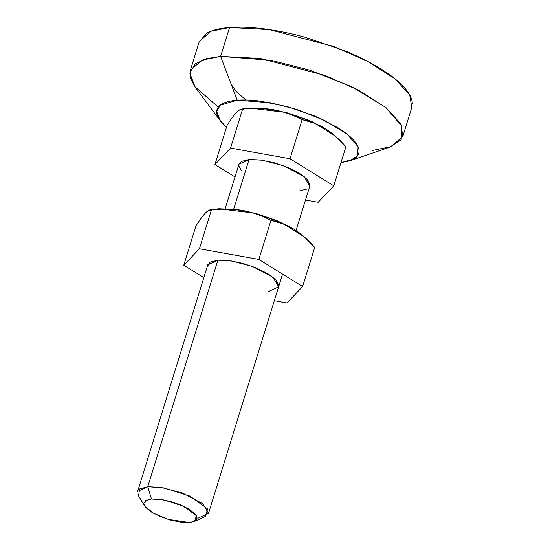 <?xml version="1.0" encoding="UTF-8"?>
<svg xmlns="http://www.w3.org/2000/svg" width="550" height="550" viewBox="0 0 550 550"><rect width="100%" height="100%" fill="white"/><g stroke="black" fill="none" stroke-linecap="round" stroke-linejoin="round"><path stroke-width="0.82" d="M334.936 135.774L334.524 135.396M335.335 136.097L312.538 121.887L285.808 112.448L249.947 108.082L242.681 108.941L258.424 108.302L273.866 109.808C283.181 111.485 292.607 114.764 302.143 119.646L314.016 123.09L325.407 128.714L335.335 136.097L345.895 146.726C339.006 138.909 332.179 132.901 325.407 128.714C318.636 124.52 310.881 121.495 302.143 119.646C292.462 114.744 283.037 111.464 273.866 109.808C264.646 108.137 254.251 107.855 242.681 108.941L230.567 148.074L290.036 158.751L302.143 119.646L290.036 158.751L333.788 185.831L345.895 146.726L333.788 185.831L318.175 202.29L305.504 200.014L318.175 202.29L333.788 185.831L290.036 158.751L230.567 148.074L242.681 108.941C240.824 108.886 238.686 110.131 236.28 112.667C233.86 115.218 230.787 119.467 227.061 125.421L214.954 164.532L227.061 125.421C230.739 119.508 233.812 115.252 236.28 112.667L239.841 109.732L249.947 108.082L242.681 108.941M151.504 498.994L163.625 499.881L183.109 506.027L196.433 515.673L194.604 521.373L189.482 522.5L180.854 522.156L170.651 520.08L160.421 516.581L151.724 512.194L145.887 507.581L143.797 503.456L145.771 500.445L151.504 498.994L160.132 499.338L170.342 501.414L180.572 504.914L189.269 509.3L195.106 513.913L197.196 518.038L195.222 521.049L189.482 522.5L168.149 519.358L153.319 513.136L144.602 505.89L145.386 500.686L151.504 498.994L147.771 486.688L151.504 498.994M194.604 521.373L205.239 516.519L207.673 508.929L189.915 496.066L163.934 487.871L147.771 486.688L161.026 487.389L182.524 493.006L202.936 503.814L208.519 513.322L198.413 518.031M296.058 230.526L309.794 186.147L304.219 176.639L283.8 165.832L262.302 160.208L249.054 159.514L233.681 209.158L249.054 159.514L238.947 164.216L225.211 208.587M207.783 264.887L217.889 260.178L147.771 486.688L217.889 260.178L231.137 260.879L252.636 266.502L273.054 277.31L278.637 286.818L268.531 291.521M235.008 176.942L214.954 164.532L230.567 148.074L214.954 164.532L235.008 176.942M207.838 264.694L137.665 491.391L147.771 486.688L139.611 488.936L138.566 495.887L144.602 505.89M238.893 164.374L241.402 161.439L249.054 159.514L260.556 159.968L274.161 162.738L287.801 167.406L299.399 173.257L307.182 179.396L309.973 184.903M307.34 188.925L299.688 190.85M241.56 170.961L238.769 165.461M246.036 108.549L244.922 108.749M334.379 135.266L325.366 128.672L307.993 119.907L287.567 112.922L267.183 108.769L247.596 108.323M402.868 136.297L411.812 107.408L409.709 94.971L395.072 78.877L368.122 61.614L333.816 46.461L269.328 29.597L229.577 27.5L220.633 56.389L260.384 58.486L324.878 75.35L359.178 90.502L386.127 107.766L400.764 123.86L402.868 136.297L391.277 146.63L372.549 150.411M226.497 127.236L220.206 120.649L216.693 111.396L220.296 105.174L237.236 100.217L270.971 102.843L296.897 109.471L324.796 120.532L347.181 134.159L358.098 146.781L357.582 155.774L349.869 160.792L340.959 162.669L353.815 159.039C357.376 156.977 359.129 154.296 359.074 150.996C359.019 147.696 357.163 144.031 353.499 139.996C349.834 135.96 344.644 131.863 337.927 127.703L314.738 116.009L287.464 106.672L260.246 101.131C251.542 100.011 243.877 99.708 237.236 100.217L220.633 56.389L237.236 100.217C230.601 100.726 225.5 102.011 221.939 104.074C218.371 106.136 216.617 108.817 216.673 112.118C216.728 115.417 218.591 119.089 222.255 123.124L226.497 127.243M349.869 160.792L389.586 147.249L401.156 139.721L401.926 126.239L385.55 107.305L351.966 86.859L310.131 70.263L271.232 60.335L220.633 56.389L206.731 58.602L195.216 63.821L189.819 73.157L195.085 87.044L220.206 120.649M218.295 107.14L194.638 86.433L190.266 77.667L190.314 70.503L201.905 60.17L220.633 56.389L229.577 27.5L210.849 31.281L199.251 41.614L190.314 70.503M412.335 103.668C412.252 98.718 409.461 93.218 403.968 87.168C398.475 81.111 390.686 74.972 380.614 68.736C370.542 62.501 358.951 56.65 345.833 51.184L304.913 37.187C290.751 33.316 277.145 30.546 264.089 28.868C251.041 27.191 239.532 26.737 229.577 27.5C219.622 28.263 211.97 30.195 206.628 33.289L199.107 42.082M303.772 236.445L303.359 236.067M304.171 236.761L281.373 222.558L254.643 213.118L218.783 208.752L211.516 209.612L227.26 208.972L242.701 210.471C252.017 212.156 261.449 215.435 270.978 220.316L282.851 223.761L294.25 229.384L304.171 236.761L314.731 247.397C307.842 239.573 301.015 233.571 294.25 229.384C287.478 225.191 279.716 222.166 270.978 220.316C261.305 215.414 251.879 212.135 242.701 210.471C233.489 208.808 223.094 208.526 211.516 209.612L199.409 248.744L258.871 259.421L270.978 220.316L258.871 259.421L302.624 286.502L314.731 247.397L302.624 286.502L287.011 302.961L274.34 300.685L287.011 302.961L302.624 286.502L258.871 259.421L199.409 248.744L211.516 209.612C209.66 209.557 207.529 210.794 205.116 213.338C202.696 215.889 199.623 220.137 195.896 226.091L183.789 265.203L195.896 226.091C199.581 220.172 202.654 215.923 205.116 213.338L208.677 210.396L218.783 208.752L236.019 209.44L256.403 213.593L276.836 220.577L294.202 229.343L303.215 235.929M203.844 277.613L183.789 265.203L199.409 248.744L183.789 265.203L203.844 277.613M216.432 208.986L211.516 209.612M278.575 287.004L278.809 285.567L276.018 280.067L268.235 273.928L256.644 268.077L243.004 263.409L229.391 260.638L217.889 260.178L210.238 262.109L207.611 266.131M214.878 209.213L213.764 209.419M208.519 513.322L282.576 274.093M231.344 84.659L236.803 92.111L245.919 99.997"/></g></svg>
